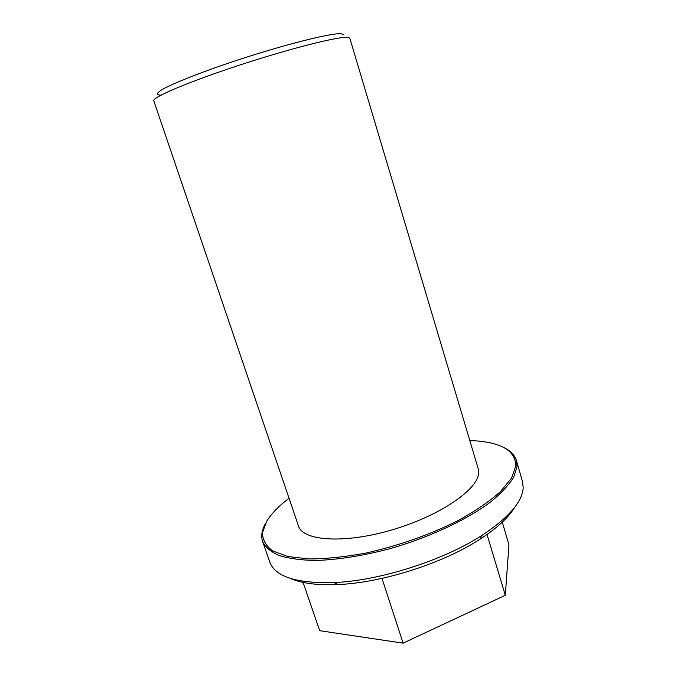 <?xml version="1.0" encoding="UTF-8"?>
<svg xmlns="http://www.w3.org/2000/svg" width="677" height="677" viewBox="0 0 677 677"><rect width="100%" height="100%" fill="white"/><g stroke="black" fill="none" stroke-linecap="round" stroke-linejoin="round"><path stroke-width="1.02" d="M289.028 498.221L283.214 502.884C275.937 509.053 270.47 515.129 266.806 521.104L262.473 532.596C262.464 539.747 265.892 545.874 272.746 550.968L287.843 556.545L309.194 558.948C326.238 558.88 345.219 556.9 366.122 553.033C399.108 545.569 429.844 534.72 458.346 520.478C475.508 510.932 489.539 501.327 500.421 491.654L511.626 477.962L515.832 465.81C515.459 451.441 502.605 443.156 477.243 440.964L469.804 440.524M503.265 447.285C510.306 450.552 514.698 454.978 516.433 460.588L517.042 466.487L513.741 477.116C508.952 484.901 501.378 493.076 491.011 501.657C468.146 518.912 432.595 535.956 394.488 547.397C365.91 555.411 338.263 559.904 315.143 560.463C300.69 560.141 288.622 558.483 278.958 555.478C270.825 551.806 265.384 547.168 262.634 541.583C260.806 536.006 261.813 529.854 265.672 523.118M262.634 541.583L269.818 562.147C275.2 576.728 296.585 583.54 333.981 582.575C379.763 580.731 443.638 560.344 482.024 535.329C508.681 517.668 522.407 501.801 523.194 487.711L522.492 481.508L516.433 460.588M160.593 95.135C155.651 94.941 156.497 92.774 163.707 88.695C174.768 82.822 197.896 73.59 226.55 63.765C278.34 46.087 333.236 32.098 341.597 33.85L343.349 34.806M349.814 38.225L348.113 37.396C340.142 35.974 291.872 47.991 240.597 64.772C189.281 81.528 151.733 97.505 153.781 100.788L298.464 525.953C302.695 540.728 342.943 543.978 390.096 530.455C437.266 517.084 476.532 490.927 478.478 474.103L478.174 468.602L349.814 38.225M515.019 506.87C508.816 517.287 497.13 528.077 479.951 539.239C443.071 563.332 381.955 582.838 337.941 584.556C317.471 585.41 301.688 583.388 290.594 578.488M302.704 581.281L319.671 630.685L403.103 643.15L381.989 578.395M487.025 534.483L505.304 595.295L403.103 643.15M502.275 522.162L508.952 544.706L505.304 595.295M479.951 539.239L482.024 535.329M337.941 584.556L333.981 582.575"/></g></svg>
